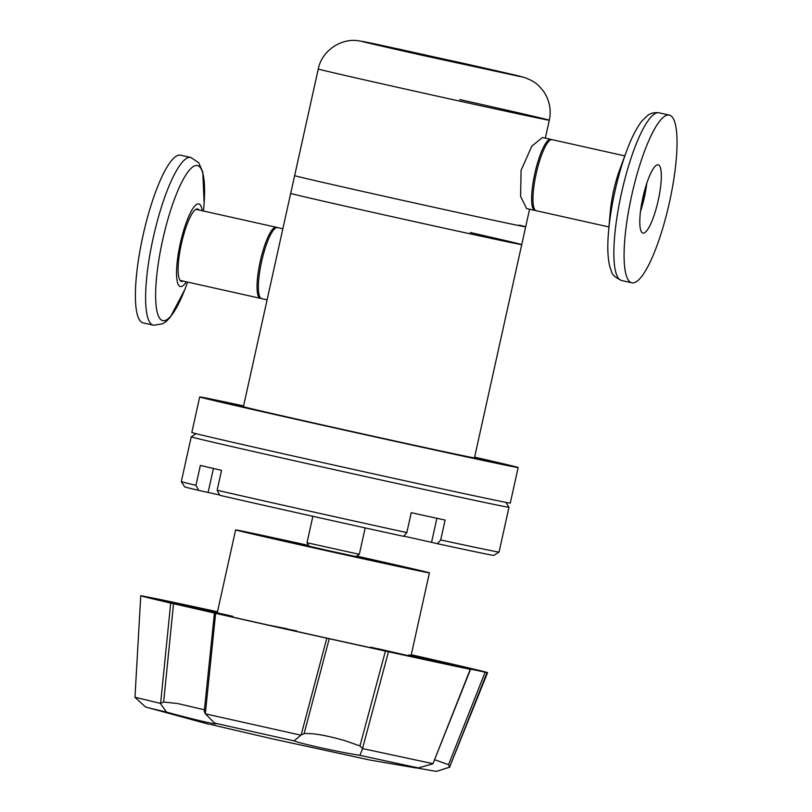 <?xml version="1.0" encoding="UTF-8"?>
<svg xmlns="http://www.w3.org/2000/svg" width="812" height="812" viewBox="0 0 812 812"><rect width="100%" height="100%" fill="white"/><g stroke="black" fill="none" stroke-linecap="round" stroke-linejoin="round"><path stroke-width="1.22" d="M474.472 457.765A119.049 0.792 -167.5 0 1 475.162 458.009A119.049 0.792 -167.5 0 1 332.839 427.244A119.049 0.792 -167.5 0 1 242.717 406.477A119.049 0.792 -167.5 0 1 243.438 406.548M243.58 405.909A163.1 1.076 12.5 0 0 199.701 396.936L191.825 432.481A163.1 1.076 12.5 0 0 315.3 460.932A163.1 1.076 12.5 0 0 510.291 503.085L518.168 467.539A163.1 1.076 12.5 0 0 474.614 457.126M199.701 396.936A163.1 1.076 12.5 0 0 323.176 425.386A163.1 1.076 12.5 0 0 518.168 467.539M443.738 451.888L424.656 447.645L443.738 451.888M247.822 408.142L228.73 403.899L247.822 408.142M474.573 457.298L489.149 460.587L474.553 457.4M243.407 406.721L290.696 193.378A118.319 0.782 12.5 0 0 380.27 214.023A118.319 0.782 12.5 0 0 521.73 244.595A118.319 0.782 -167.5 0 1 380.27 214.023A118.319 0.782 -167.5 0 1 290.696 193.378L294.644 175.605A118.319 0.782 12.5 0 0 384.208 196.25A118.319 0.782 -167.5 0 1 294.644 175.605L318.274 68.979A118.319 0.782 -167.5 0 0 407.847 89.624A118.319 0.782 -167.5 0 1 318.274 68.979C321.593 51.501 339.842 38.55 357.199 40.6C370.313 42.569 379.752 45.117 399.342 49.197L502.192 72.106C510.89 74.227 517.203 75.293 525.831 77.962C532.439 80.956 536.732 82.134 544.141 92.253C549.643 100.871 551.368 110.188 549.308 120.196A118.319 0.782 -167.5 0 1 407.847 89.624A118.319 0.782 -167.5 0 0 549.308 120.196A118.319 0.782 -167.5 0 0 459.734 99.561M519.071 225.097A118.319 0.782 -167.5 0 1 525.668 226.822A118.319 0.782 -167.5 0 1 384.208 196.25A118.319 0.782 12.5 0 0 525.668 226.822L529.566 209.232M535.595 210.45A36.408 8.12 -77.4 0 1 534.915 210.43L526.602 208.572L520.604 196.392L521.091 170.287L531.83 146.14L542.467 137.512L550.78 139.359A36.408 8.12 -77.4 0 1 551.409 139.634M534.915 210.43A36.408 8.12 -77.4 0 1 534.864 173.362A36.408 8.12 -77.4 0 1 550.78 139.359M282.86 228.751L277.511 227.553A36.408 8.12 102.6 0 0 261.596 261.555A36.408 8.12 102.6 0 0 261.647 298.613L267.097 299.831M470.331 232.536A118.319 0.782 -167.5 0 1 521.73 244.595L525.668 226.822M356.6 556.058A99.247 0.66 -167.5 0 1 429.416 572.856A99.247 0.66 -167.5 0 1 426.939 572.46A99.247 0.66 -167.5 0 1 321.501 549.602A99.247 0.66 -167.5 0 1 235.632 529.901A99.247 0.66 -167.5 0 1 238.109 530.297A99.247 0.66 -167.5 0 1 308.722 545.451M308.804 545.562A84.681 0.558 12.5 0 0 251.964 533.393A84.681 0.558 12.5 0 0 249.852 533.048A84.681 0.558 12.5 0 0 323.125 549.866A84.681 0.558 12.5 0 0 413.085 569.364A84.681 0.558 12.5 0 0 415.196 569.709A84.681 0.558 12.5 0 0 356.478 556.139M356.265 556.281L387.943 563.751L326.059 550.333L275.654 538.772L308.946 545.786M143.267 322.912A85.92 19.173 -77.4 0 1 143.145 322.882A85.92 19.173 -77.4 0 1 143.095 235.135A85.92 19.173 -77.4 0 1 180.457 155.153A85.92 19.173 -77.4 0 1 180.589 155.183A85.92 19.173 -77.4 0 1 180.711 155.214M186.344 281.805A42.336 9.45 -77.4 0 1 177.006 280.181A42.336 9.45 -77.4 0 1 180.294 243.438A42.336 9.45 -77.4 0 1 192.982 208.359A42.336 9.45 -77.4 0 1 202.208 210.734M183.238 281.104A37.139 8.282 -77.4 0 1 181.533 281.47A37.139 8.282 -77.4 0 1 181.482 281.459A37.139 8.282 -77.4 0 1 181.462 243.539A37.139 8.282 -77.4 0 1 197.61 208.968A37.139 8.282 -77.4 0 1 197.661 208.978A37.139 8.282 -77.4 0 1 199.102 210.044M640.475 211.536A34.946 7.795 102.6 0 0 644.373 197.316A34.946 7.795 102.6 0 0 646.788 183.258M642.901 197.478A34.946 7.795 -77.4 0 1 658.177 164.836A34.946 7.795 -77.4 0 1 658.227 200.412A34.946 7.795 -77.4 0 1 642.942 233.054A34.946 7.795 -77.4 0 1 642.901 197.478M631.969 282.83A85.92 19.173 102.6 0 0 669.342 202.838A85.92 19.173 102.6 0 0 669.281 115.091A85.92 19.173 102.6 0 0 669.159 115.071A85.92 19.173 102.6 0 0 631.787 195.053A85.92 19.173 102.6 0 0 631.837 282.799A85.92 19.173 102.6 0 0 631.969 282.83M627.676 148.241A79.444 17.732 102.6 0 0 626.529 151.276L619.769 169.525A42.336 9.45 102.6 0 0 613.567 190.982A42.336 9.45 102.6 0 0 610.188 212.47L608.533 231.867A79.444 17.732 102.6 0 0 608.279 235.104M640.841 208.765A32.835 7.328 102.6 0 0 645.946 185.918M624.824 155.894L552.099 139.654A36.408 8.12 102.6 0 0 550.069 140.192A36.408 8.12 102.6 0 0 536.184 173.656A36.408 8.12 102.6 0 0 534.631 209.374A36.408 8.12 102.6 0 0 536.235 210.724L608.949 226.954M217.484 611.771A177.625 1.177 12.5 0 0 158.066 599.073L141.318 595.785A177.625 1.177 12.5 0 0 140.75 595.754A177.625 1.177 12.5 0 0 170.703 603.072L215.048 613.161M166.785 601.184L165.892 601.042M385.426 651.082L359.96 745.934L345.536 740.859C326.749 735.398 312.945 732.982 304.114 733.632L329.246 638.739L388.471 651.762A177.625 1.177 12.5 0 0 470.26 669.332L469.874 669.22C453.502 665.495 463.622 667.474 485.129 672.214L487.007 672.62A177.625 1.177 12.5 0 0 487.576 672.651A177.625 1.177 12.5 0 0 457.623 665.332L412.699 655.051A177.625 1.177 12.5 0 0 411.268 654.726M204.441 709.82L177.716 703.557L163.648 702.025L173.535 603.712M370.708 647.184L422.585 659.05A162.907 1.076 -167.5 0 1 388.268 651.61L319.106 636.405A162.907 1.076 -167.5 0 1 277.207 627.087L296.563 630.883M230.415 615.75L159.182 600.098A162.907 1.076 -167.5 0 1 155.122 598.941A162.907 1.076 -167.5 0 1 155.244 598.931L181.177 604.372L181.137 604.92M286.961 628.732L267.605 624.935A162.907 1.076 -167.5 0 1 229.339 616.328L178.965 604.808A162.907 1.076 -167.5 0 1 161.72 600.728L232.953 616.379M485.129 672.214L448.549 764.681L449.604 767.127L436.308 771.4L406.893 766.254M448.549 764.681L434.836 759.819M210.552 724.466L271.847 738.737L369.866 760.042L415.988 767.959M205.456 713.86L214.449 723.045A149.002 0.985 12.5 0 0 258.226 732.881A149.002 0.985 12.5 0 0 294.076 740.848L301.11 735.053L326.8 638.202A177.625 1.177 12.5 0 1 215.627 613.354L214.409 613.06L204.269 711.444L205.456 713.86L300.876 735.185M140.75 595.754L134.965 697.315L145.439 706.897A149.002 0.985 12.5 0 0 146.739 707.313A149.002 0.985 12.5 0 0 166.531 712.094C194.038 719.696 222.732 726.263 214.449 723.045L215.545 723.624M408.649 654.939L466.606 667.677A162.907 1.076 -167.5 0 0 449.361 663.587L411.197 655.02M217.464 611.883A162.907 1.076 -167.5 0 0 205.74 609.355L217.423 612.035M217.403 612.126L198.676 607.843L198.575 608.756M377.773 648.697L429.649 660.562A162.907 1.076 -167.5 0 0 454.304 665.789C441.281 662.714 447.544 663.942 473.091 669.474A162.907 1.076 -167.5 0 0 473.203 669.464A162.907 1.076 -167.5 0 0 469.143 668.306L408.639 655.01M329.246 638.739L326.8 638.202M461.541 667.22L470.26 669.332L432.979 763.686L470.544 669.382M413.278 655.243L413.836 655.416M179.919 604.179L174.022 602.616A162.907 1.076 -167.5 0 1 198.676 607.843M447.057 664.267L454.304 665.789M135.269 697.315L160.603 703.415L170.703 603.072M449.604 767.127L487.576 672.651M487.007 672.62L449.645 766.985M388.471 651.762L362.507 748.573L432.979 763.686M215.627 613.354L205.334 713.657M166.531 712.094L160.482 703.568M160.603 703.415L163.648 702.025M436.308 771.4A149.002 0.985 12.5 0 0 436.359 771.39L449.889 767.137M407.756 766.487L418.434 767.898L432.826 763.838M362.619 748.765L359.858 755.312A149.002 0.985 12.5 0 0 418.434 767.898M359.96 745.934L362.507 748.573M301.11 735.053L304.114 733.632M359.858 755.312C339.822 752.288 300.45 743.64 294.076 740.848M261.017 298.349A36.408 8.12 -77.4 0 1 260.327 298.319A36.408 8.12 -77.4 0 1 260.276 261.261A36.408 8.12 -77.4 0 1 276.202 227.258A36.408 8.12 -77.4 0 1 276.831 227.533M359.31 554.332L355.839 556.545L329.946 550.962L309.21 546.212L306.997 542.731L359.32 554.332L365.177 527.901M437.465 543.705A158.36 1.045 12.5 0 0 489.9 554.738A158.36 1.045 12.5 0 0 493.848 555.378L499.055 552.058A162.735 1.076 -167.5 0 1 499.055 552.058A162.735 1.076 -167.5 0 1 495.005 551.399A162.735 1.076 -167.5 0 1 440.693 539.97L437.465 543.705L431.558 542.325L436.886 518.289M403.777 536.123L431.558 542.325M499.055 552.048L508.992 507.267A162.735 1.076 -167.5 0 1 508.992 507.267A162.735 1.076 -167.5 0 1 504.932 506.617A162.735 1.076 -167.5 0 1 314.427 465.215A162.735 1.076 -167.5 0 1 191.236 436.826A162.735 1.076 -167.5 0 1 191.236 436.815L196.139 433.699M406.822 532.601A162.735 1.076 -167.5 0 1 217.139 490.255L219.839 495.31A158.36 1.045 12.5 0 0 403.594 536.336L406.822 532.601L411.237 512.697A162.735 1.076 12.5 0 0 445.108 520.066L440.693 539.97M198.656 490.377L195.956 485.322A162.735 1.076 -167.5 0 1 181.309 481.617L184.628 486.824A158.36 1.045 12.5 0 0 198.656 490.377L219.666 494.975M195.956 485.322L200.371 465.418A162.735 1.076 12.5 0 0 221.554 470.351L217.139 490.255M181.309 481.617A162.735 1.076 -167.5 0 1 181.309 481.607L191.236 436.826M153.488 325.196A85.92 19.173 -77.4 0 1 153.366 325.165A85.92 19.173 -77.4 0 1 153.306 237.419A85.92 19.173 -77.4 0 1 190.678 157.437A85.92 19.173 -77.4 0 1 190.81 157.457L180.589 155.183M187.613 282.079L185.897 286.697A79.444 17.732 -77.4 0 1 162.918 320.659A79.444 17.732 -77.4 0 1 162.694 239.773A79.444 17.732 -77.4 0 1 197.306 165.546A79.444 17.732 -77.4 0 1 203.893 206.116L203.477 211.018M659.192 112.838A85.92 19.173 102.6 0 0 659.07 112.807A85.92 19.173 102.6 0 0 658.938 112.787A85.92 19.173 102.6 0 0 621.566 192.769A85.92 19.173 102.6 0 0 621.616 280.516A85.92 19.173 102.6 0 0 621.748 280.546M669.281 115.091L658.694 112.736C650.93 112.026 647.956 115.446 647.479 115.588L642.16 120.724C636.679 127.616 631.472 137.807 626.529 151.276A79.444 17.732 102.6 0 0 614.897 191.53A79.444 17.732 102.6 0 0 608.533 231.867C607.274 246.168 607.66 257.597 609.69 266.174L611.426 271.289C611.842 274.456 615.242 277.531 621.616 280.516L631.837 282.799M459.633 62.494C483.15 67.721 531.83 78.764 519.599 76.45L423.712 55.612C400.194 50.385 351.515 39.341 363.746 41.645L459.633 62.494M208.105 492.427L213.424 468.473M545.329 138.141L549.308 120.196M474.431 457.938L521.73 244.595M410.923 656.279L429.416 572.856M217.24 612.857L235.632 529.901M184.75 289.742L170.266 317.259L166.511 321.156L162.745 323.765L153.732 325.247L143.145 322.882M190.81 157.457L198.686 162.704L202.777 171.951L204.137 202.939M532.621 206.015L534.631 209.374M546.831 142.374L550.069 140.192M209.202 724.365L146.739 707.313M180.051 280.394L260.327 298.319M195.915 209.334L276.202 227.258M306.997 542.731L312.853 516.31M505.866 502.364L508.982 507.267"/></g></svg>
